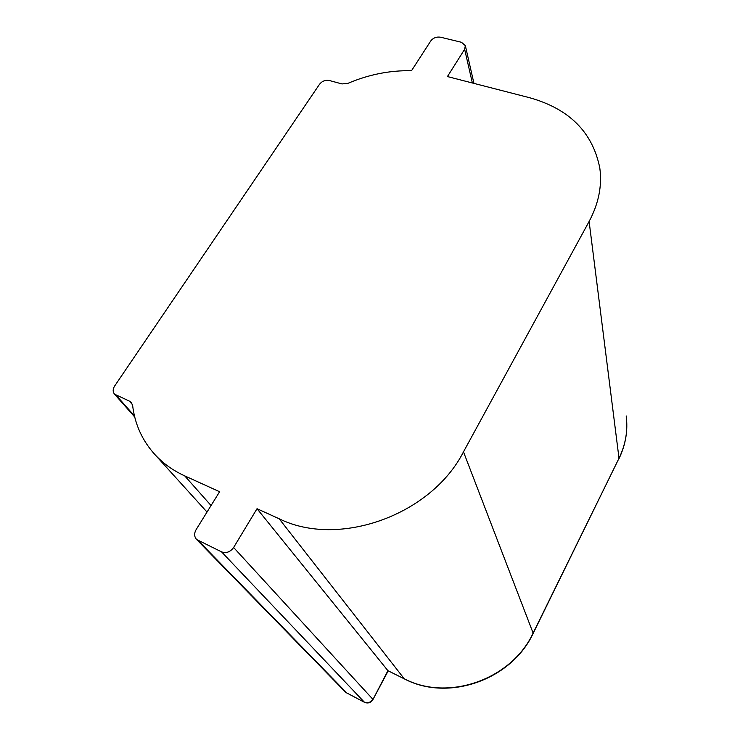 <?xml version="1.0" encoding="UTF-8"?>
<svg xmlns="http://www.w3.org/2000/svg" width="740" height="740" viewBox="0 0 740 740"><rect width="100%" height="100%" fill="white"/><g stroke="black" fill="none" stroke-linecap="round" stroke-linejoin="round"><path stroke-width="1.11" d="M196.618 539.515L345.802 692.437L364.543 702.352L221.556 551.864L196.618 539.515C194.195 536.722 194.019 533.448 196.091 529.683L219.613 491.73L184.704 475.876C173.142 470.575 163.299 463.564 155.169 454.85C142.367 440.8 134.856 424.353 132.636 405.52L131.304 402.486L129.371 401.108L114.524 394.17C112.693 391.849 112.73 389.129 114.645 386.021L319.56 84.221C322.141 81.067 325.406 79.828 329.356 80.512L341.982 83.934L347.893 83.37C368.64 74.518 389.841 70.3 411.514 70.716L430.754 40.959C433.224 37.833 436.517 36.593 440.633 37.222L461.464 42.291L465.349 45.649L473.942 83.389M472.37 82.991L464.646 49.275L447.423 76.562L529.442 97.68C569.264 108.789 592.721 132.275 599.816 168.119C602.212 185.814 598.641 203.593 589.114 221.473L463.481 451.853C431.309 515.077 338.8 548.294 279.147 518.759L257.03 508.713L233.618 547.489C230.297 552.049 226.274 553.502 221.556 551.864M464.646 49.275L465.349 45.649M364.543 702.352C368.011 703.694 370.805 702.778 372.914 699.596L387.917 670.68L404.466 678.932L387.917 670.68L257.03 508.713M184.704 475.876L211.057 505.54M279.147 518.759L404.188 678.719C448.042 701.982 511.821 679.505 533.235 632.839L619.01 458.282L533.272 633.135M589.114 221.473L619.01 458.282C625.679 444.407 628.075 430.292 626.188 415.926C628.084 430.458 625.688 444.721 618.982 458.707M134.458 415.936L116.393 395.493M129.371 401.108L132.478 404.669M404.466 678.932C448.348 702.13 511.766 679.82 533.198 633.292L463.481 451.853M345.802 692.437L364.302 702.186C367.762 703.509 370.583 702.501 372.766 699.18L233.618 547.489M347.43 693.611L198.45 540.801M155.169 454.85L207.015 512.062M134.708 416.99L114.524 394.17M372.969 699.504L388.176 670.884"/></g></svg>
